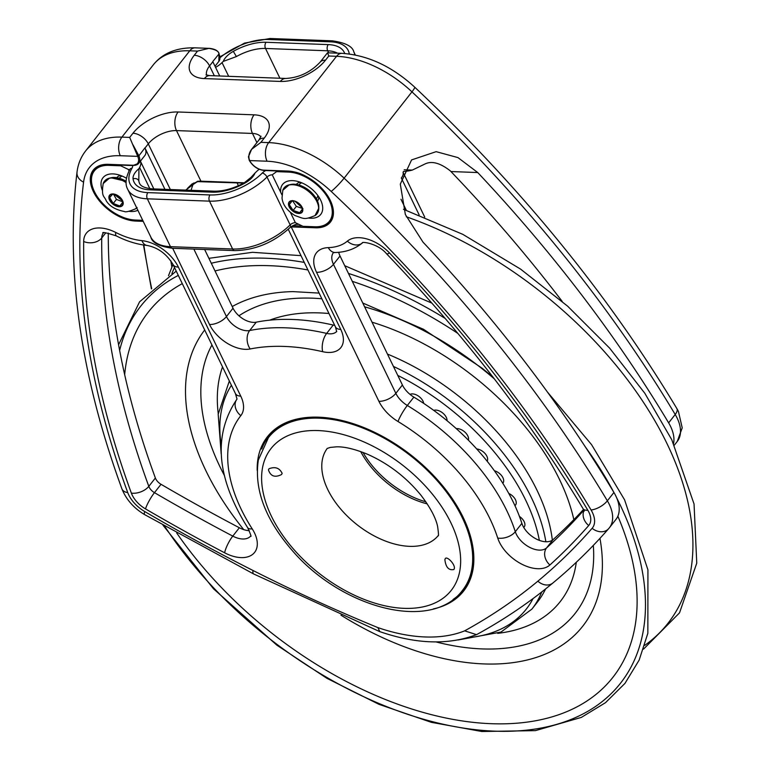 <?xml version="1.0" encoding="UTF-8"?>
<svg xmlns="http://www.w3.org/2000/svg" width="770" height="770" viewBox="0 0 770 770"><rect width="100%" height="100%" fill="white"/><g stroke="black" fill="none" stroke-linecap="round" stroke-linejoin="round"><path stroke-width="1.16" d="M219.739 75.989L212.847 61.735A13.234 7.883 -141.8 0 0 212.761 61.571L218.978 53.967A13.234 7.883 38.2 0 1 218.853 61.388L218.978 53.967M117.184 177.755A13.446 8.018 38.2 0 1 117.531 176.859M122.151 176.08A11.021 6.574 -141.8 0 0 120.13 177.341A11.021 6.574 -141.8 0 0 119.966 177.533L119.379 178.284M109.119 164.462A0.886 0.549 -87.9 0 1 108.753 164.655L132.931 165.56A0.886 0.549 -87.9 0 0 133.297 165.367A13.234 7.883 -141.8 0 0 138.744 163.288A13.234 7.883 -141.8 0 0 138.87 155.867L144.914 147.879A13.234 7.883 38.2 0 1 144.991 148.042L164.953 189.333M144.914 147.879A13.234 7.883 38.2 0 1 144.866 155.492L138.744 163.288L132.931 165.56A0.886 0.549 -87.9 0 1 132.527 165.242L108.349 164.328A36.604 21.81 -141.8 0 0 93.401 191.624A36.604 21.81 -141.8 0 0 135.78 221.067L143.22 221.346M297.133 183.587A13.446 8.018 -141.8 0 0 296.777 184.492M317.336 200.643A13.446 8.018 -141.8 0 0 318.116 200.094M316.306 198.641L316.894 197.89A11.021 6.574 -141.8 0 0 317.789 195.426M301.744 182.817A11.021 6.574 -141.8 0 0 299.559 184.261L298.972 185.012M249.297 530.646A19.847 11.829 38.2 0 1 239.355 527.758A1292.156 770.029 38.2 0 1 161.026 484.301A8.816 5.255 38.2 0 1 155.376 477.997A1005.505 599.204 38.2 0 1 108.272 233.089M334.7 325.335A17.643 10.511 38.2 0 1 333.217 325.056A229.325 136.656 -141.8 0 0 256.246 322.178A17.643 10.511 38.2 0 1 233.021 308.192L204.637 249.49M583.496 509.49A1292.156 770.029 38.2 0 1 553.178 539.52A19.847 11.829 38.2 0 1 536.218 538.981A19.847 11.829 38.2 0 1 521.868 523.359A171.989 102.497 -141.8 0 0 413.875 397.128A19.847 11.829 38.2 0 1 402.402 384.99L340.032 255.986A19.847 11.829 38.2 0 1 338.694 252.291M290.81 226.881L315.373 227.795A36.604 21.81 -141.8 0 0 330.33 200.508A36.604 21.81 -141.8 0 0 287.951 171.065L263.773 170.16A12.349 7.363 38.2 0 1 249.644 160.564L267.084 161.219A74.969 44.679 38.2 0 1 331.187 191.432A1023.138 609.715 38.2 0 1 591.071 509.971A26.459 15.766 38.2 0 1 592.13 528.297A13.234 10.616 41.1 0 0 608.666 528.653A13.234 10.616 41.1 0 0 608.945 528.307A39.694 23.649 -141.8 0 0 609.407 527.748L615.971 519.394A39.694 23.649 -141.8 0 0 613.921 492.463A1036.372 617.598 -141.8 0 0 423.019 242.155L405.357 214.512L400.304 184.117L411.565 159.919L436.147 151.661L457.967 157.6L477.737 172.547A1036.372 617.598 38.2 0 1 668.639 422.855A39.694 23.649 38.2 0 1 673.567 443.481M465.735 586.644A123.922 73.853 38.2 0 1 464.214 588.165M270.068 435.531A123.922 73.853 38.2 0 1 271.194 433.693M249.393 160.025L249.644 160.564C248.171 156.743 248.825 152.999 251.607 149.332L248.431 156.762L249.307 159.814M251.607 149.332L260.924 142.325L264.206 138.148A35.285 17.96 -25.8 0 0 254.081 114.836L178.101 111.987A35.285 17.96 -25.8 0 0 132.96 133.229L129.678 137.406L137.734 156.368A12.349 7.363 38.2 0 1 132.527 165.242M138.783 155.665L133.027 144.885M214.84 49.569L208.911 48.366C215.494 49.492 218.824 51.292 218.892 53.775M208.911 48.366L197.534 51.099L194.252 55.276A35.285 17.96 -25.8 0 0 204.368 78.579L280.347 81.427A35.285 17.96 -25.8 0 0 325.489 60.195L328.771 56.018L327.568 52.803M328.771 56.018L336.548 56.306A88.204 52.562 38.2 0 1 411.96 91.851A13.234 1.569 -46.7 0 0 414.674 87.135C392.036 66.413 367.81 55.142 341.995 53.342L327.491 52.803L320.041 62.264A13.234 7.883 38.2 0 1 325.489 60.195M186.273 190.132L187.745 188.092L197.553 181.518M244.177 182.798L200.941 181.181A22.051 11.223 -25.8 0 0 197.418 181.316L185.734 190.113M592.13 528.297A1309.799 780.539 38.2 0 1 537.874 581.167A1192.845 710.845 38.2 0 1 464.637 630.851L476.476 634.634L477.294 634.249C504.571 619.273 529.77 602.188 552.889 582.996C573.053 566.258 591.639 548.134 608.666 528.653L609.407 527.748A39.694 23.649 -141.8 0 0 607.357 500.808A1036.372 617.598 -141.8 0 0 344.113 178.159L411.96 91.851A1036.372 617.598 38.2 0 1 675.203 414.501A39.694 23.649 38.2 0 1 677.263 441.441L682.22 427.87L678.418 411.382L676.84 408.514A13.234 5.737 149.1 0 1 675.203 414.501L668.639 422.855M476.476 634.634C448.631 645.221 416.416 644.23 379.822 631.641L377.878 627.598A1192.845 710.845 38.2 0 1 253.022 570.493A1309.799 780.539 38.2 0 1 144.702 511.53A26.459 15.766 38.2 0 1 127.753 492.598A1023.138 609.715 38.2 0 1 83.574 182.153A74.969 44.679 38.2 0 1 120.293 155.723L137.734 156.368L138.87 155.867M562.235 301.455A1005.505 599.204 -141.8 0 0 450.95 171.546L450.238 170.815C439.968 162.807 431.421 160.593 424.578 164.183L412.277 170.093A75.412 44.939 38.2 0 1 403.403 171.498M400.978 199.257L406.3 210.258M238.421 185.676L237.054 182.846M170.844 260.818A1005.505 599.204 -141.8 0 0 171.864 266.988M190.999 190.305L193.501 183.029M363.026 452.433A70.561 42.052 -141.8 0 0 425.849 501.819M444.877 559.617L445.291 558.625C447.052 555.507 456.851 565.969 453.838 569.521C448.737 570.56 445.753 567.259 444.877 559.617M282.138 473.319L281.57 474.512C274.967 477.843 270.597 476.303 268.451 469.902L268.961 468.776C275.111 466.408 279.5 467.919 282.138 473.319M427.235 503.878A70.561 42.052 38.2 0 1 360.707 451.576M502.8 483.233A9.038 5.39 -141.8 0 0 502.925 477.727A9.038 5.39 -141.8 0 0 494.407 470.768M487.141 461.192A9.038 5.39 -141.8 0 0 486.871 456.215A9.038 5.39 -141.8 0 0 476.736 448.968M468.381 440.151A9.038 5.39 -141.8 0 0 467.804 435.887A9.038 5.39 -141.8 0 0 456.312 428.659M447.052 420.699A9.038 5.39 -141.8 0 0 446.292 417.35A9.038 5.39 -141.8 0 0 433.731 410.372M423.721 403.393A9.038 5.39 -141.8 0 0 423.009 401.18A9.038 5.39 -141.8 0 0 410.015 394.375M523.735 527.44A9.038 5.39 -141.8 0 0 524.158 521.646A9.038 5.39 -141.8 0 0 519.452 516.449M514.938 505.649A9.038 5.39 -141.8 0 0 515.486 499.759A9.038 5.39 -141.8 0 0 508.806 493.464M114.48 194.29L112.68 194.175L109.638 197.572L113.228 203.472L119.85 205.975L122.892 202.587L122.286 200.392M122.815 202.212L119.85 205.975M113.228 203.472L116.424 199.411L123.046 201.913M113.517 194.204L116.424 199.411M294.121 201.037L291.984 200.941L289.26 204.599L293.139 210.46L299.742 212.674L302.456 209.017L301.888 207.159M292.138 200.941L289.26 204.599M292.456 200.537L296.334 206.399L293.139 210.46M296.334 206.399L302.937 208.612M297.817 224.32L297.932 224.378C296.402 223.926 293.832 224.927 290.223 227.41C273.687 242.502 255.168 250.24 234.648 250.616L172.48 248.286A4.408 2.743 -87.9 0 1 170.459 246.669L147.33 198.814L209.498 201.143A48.51 24.688 -25.8 0 0 267.017 177.033A4.408 2.243 154.2 0 1 272.243 174.838L276.574 171.643L288.442 172.085A35.285 21.021 38.2 0 1 323.227 191.201A35.285 21.021 38.2 0 1 329.396 221.24A35.285 21.021 38.2 0 1 314.882 226.775L303.014 226.332L295.382 222.684A4.408 2.243 -25.8 0 0 290.146 224.879A48.51 24.688 154.2 0 1 232.627 248.999L170.459 246.669A48.51 24.688 154.2 0 1 150.862 237.15L127.724 189.305A48.51 24.688 -25.8 0 0 147.33 198.814A4.408 2.743 -87.9 0 1 147.859 192.615A44.102 22.445 154.2 0 1 132.045 168.139A8.816 4.485 -25.8 0 0 132.642 165.55M121.824 165.146A8.816 4.485 -25.8 0 0 120.717 165.8L108.849 165.358A35.285 21.021 -141.8 0 0 94.335 170.892A35.285 21.021 -141.8 0 0 100.495 200.922A35.285 21.021 -141.8 0 0 135.279 220.037L142.72 220.316M126.463 178.245A24.255 14.457 -141.8 0 0 115.914 174.222A24.255 14.457 -141.8 0 0 102.333 190.315M129.042 211.307A24.255 14.457 -141.8 0 0 137.869 210.277M120.717 165.8L128.349 169.448A4.408 2.243 154.2 0 1 129.639 169.785M281.907 194.829L280.704 192.327A24.255 14.457 38.2 0 1 295.507 180.95A24.255 14.457 38.2 0 1 321.071 201.047A24.255 14.457 38.2 0 1 308.635 218.045M138.792 180.729A4.408 3.744 172.1 0 0 133.066 178.881A39.694 20.203 154.2 0 0 150.054 189.834A4.408 2.743 92.1 0 1 151.873 188.843C144.895 188.053 140.823 186.282 139.64 183.549A35.285 17.96 -25.8 0 1 138.792 180.729L138.947 168.669A35.285 17.96 -25.8 0 1 139.591 167.465L149.852 188.698M116.761 177.687A13.446 8.018 38.2 0 1 116.857 177.562A13.446 8.018 38.2 0 1 120.736 175.531M153.817 188.91L140.41 161.171A17.643 8.98 154.2 0 1 139.591 167.465M259.201 169.304A17.643 8.98 -25.8 0 0 256.246 171.835A35.285 17.96 154.2 0 1 255.014 173.019L250.962 177.437L244.456 182.644L244.966 183.067A17.643 8.98 -25.8 0 0 255.014 173.019M317.5 201.037A13.446 8.018 -141.8 0 0 317.596 200.922A13.446 8.018 -141.8 0 0 318.655 196.668M300.329 182.259A13.446 8.018 -141.8 0 0 296.45 184.299A13.446 8.018 -141.8 0 0 296.354 184.415M215.571 67.375A17.643 8.98 -25.8 0 0 222.03 62.601A35.285 17.96 154.2 0 1 223.262 61.417L236.409 56.556A35.285 17.96 154.2 0 1 265.525 48.471L279.914 78.242M172.682 248.296L209.527 324.507A30.867 18.393 -141.8 0 0 250.173 348.974A216.091 128.773 38.2 0 1 322.707 351.697A30.867 18.393 -141.8 0 0 340.764 329.425L291.195 226.89A0.886 0.549 -87.9 0 1 291.118 226.64M315.373 227.795A0.886 0.549 -87.9 0 1 315.353 226.784M301.397 226.034L292.571 225.697M287.951 171.065A0.886 0.549 92.1 0 0 288.712 171.19M263.773 170.16A0.886 0.549 92.1 0 0 264.177 170.478L288.355 171.392C313.111 170.786 343.362 207.862 330.176 220.952A35.718 21.291 38.2 0 1 322.938 225.697M248.431 156.762L249.297 160.42C252.916 166.368 257.873 169.727 264.177 170.478A0.886 0.549 92.1 0 0 264.543 170.285M251.318 149.688L258.758 140.227A13.234 7.883 38.2 0 1 264.206 138.148M135.761 220.056A0.886 0.549 92.1 0 0 135.78 221.067M91.524 178.216A35.718 21.291 38.2 0 1 94.421 170.064C97.415 166.31 102.189 164.51 108.753 164.655A0.886 0.549 -87.9 0 1 108.349 164.328M336.721 331.427A17.643 10.511 38.2 0 1 326.653 333.41A229.325 136.656 -141.8 0 0 249.682 330.522A17.643 10.511 38.2 0 1 226.447 316.547A13.234 6.737 154.2 0 1 209.527 324.507M233.021 308.192L226.447 316.547L193.838 249.085M464.637 630.851A158.764 94.614 38.2 0 1 377.878 627.598M433.356 608.916A124.807 74.372 -141.8 0 0 463.261 517.575A124.807 74.372 -141.8 0 0 340.6 420.179A124.807 74.372 -141.8 0 0 257.19 470.412M240.827 415.636A33.072 19.712 -141.8 0 0 240.76 396.136L178.39 267.123A33.072 19.712 -141.8 0 0 141.921 240.644A62.177 37.056 38.2 0 1 115.75 232.463A33.072 19.712 -141.8 0 0 83.67 241.511A1018.729 607.087 -141.8 0 0 131.372 493.127A22.051 13.138 -141.8 0 0 145.501 508.903A1305.391 777.912 -141.8 0 0 224.628 552.802A33.072 19.712 -141.8 0 0 253.051 554.034A33.072 19.712 -141.8 0 0 252.204 528.846A158.764 94.614 38.2 0 1 240.827 415.636A13.234 10.626 38.4 0 1 236.862 399.274M497.718 538.047A33.072 19.712 -141.8 0 0 521.637 564.092A33.072 19.712 -141.8 0 0 549.896 564.988A1305.391 777.912 -141.8 0 0 588.713 525.515A22.051 13.138 -141.8 0 0 587.828 510.231A1018.729 607.087 -141.8 0 0 389.533 252.974A33.072 19.712 -141.8 0 0 347.366 241.145A62.177 37.056 38.2 0 1 328.28 247.632A33.072 19.712 -141.8 0 0 316.537 272.301L378.907 401.314A33.072 19.712 -141.8 0 0 398.032 421.527A158.764 94.614 38.2 0 1 497.718 538.047A13.234 7.95 162.1 0 0 515.303 531.714A171.989 102.497 -141.8 0 0 407.311 405.472A19.847 11.829 38.2 0 1 395.838 393.345L333.468 264.331A19.847 11.829 38.2 0 1 333.256 252.849M129.678 137.406L121.91 137.118L189.757 50.81L197.534 51.099M120.293 155.723A13.234 8.22 -87.9 0 1 121.91 137.118A88.204 52.562 -141.8 0 0 85.614 150.959L153.461 64.651A88.204 52.562 38.2 0 1 189.757 50.81A13.234 8.22 92.1 0 1 195.214 47.836L209.575 48.375M144.991 148.042L148.283 143.874A13.234 7.883 -141.8 0 0 132.96 133.229M218.796 53.371L219.084 53.553C218.054 50.743 214.907 49.011 209.642 48.375M206.601 75.142A22.051 11.223 154.2 0 1 209.565 65.912A13.234 7.883 -141.8 0 0 194.252 55.276M214.339 75.787L209.565 65.912L212.847 61.735M341.995 53.342A13.234 8.22 92.1 0 0 336.548 56.306L268.692 142.614L260.924 142.325M261.704 449.006A123.922 73.853 38.2 0 1 268.538 436.763C280.357 422.287 298.904 415.973 324.18 417.831C342.698 419.506 361.881 425.618 381.747 436.167C418.745 456.793 445.792 483.868 462.905 517.401C476.736 547.403 476.9 571.581 463.376 589.945A123.922 73.853 38.2 0 1 453.087 599.474M170.353 189.535L148.283 143.874A22.051 11.223 154.2 0 1 176.494 130.592L200.941 181.181A0.886 0.549 92.1 0 0 201.711 181.306M197.418 181.316L198.044 181.451M178.101 111.987A13.234 8.22 -87.9 0 0 176.494 130.592L252.473 133.441L256.901 142.594M254.081 114.836A13.234 8.22 -87.9 0 0 252.473 133.441A22.051 11.223 154.2 0 1 260.818 136.839M151.7 288.654A1035.486 617.078 38.2 0 1 143.846 245.033M537.874 581.167A13.234 10.539 50.3 0 0 552.889 582.996M253.022 570.493A13.234 3.398 116.8 0 0 253.628 573.948L379.726 631.612M450.95 171.546L477.737 172.547M404.183 169.795L412.277 170.093M288.259 229.277L335.422 326.836A13.234 6.737 -25.8 0 0 340.764 329.425M333.217 325.056L326.653 333.41A13.234 6.583 103 0 0 322.707 351.697M256.246 322.178L249.682 330.522A13.234 9.471 78.7 0 0 250.173 348.974M320.041 62.264C310.493 72.293 299.078 77.693 285.805 78.463A13.234 8.22 92.1 0 0 280.347 81.427M285.805 78.463L209.815 75.614A13.234 8.22 92.1 0 0 204.368 78.579M267.084 161.219A13.234 8.22 -87.9 0 1 268.692 142.614A88.204 52.562 -141.8 0 1 344.113 178.159A13.234 1.569 -46.7 0 1 331.187 191.432M403.057 172.355A13.234 6.737 154.2 0 1 401.324 178.024L419.15 214.907M240.76 396.136A13.234 6.737 154.2 0 1 235.408 393.537L237.025 399.072M178.39 267.123A13.234 6.737 154.2 0 1 173.048 264.524L235.408 393.537M141.921 240.644A13.234 7.729 95.9 0 0 147.137 245.457C157.994 247.574 166.628 253.936 173.048 264.524M115.75 232.463A13.234 3.349 117 0 0 116.318 235.899C126.646 241.164 136.916 244.35 147.137 245.457M83.67 241.511A13.234 9.654 0.5 0 0 101.727 237.997A19.847 11.829 38.2 0 1 103.209 233.195M131.372 493.127A13.234 7.642 -20.2 0 0 148.812 486.351A1005.505 599.204 38.2 0 1 101.727 237.997L105.779 232.838M145.501 508.903A13.234 2.406 -59.7 0 1 154.462 492.656A8.816 5.255 38.2 0 1 148.812 486.351L155.376 477.997M224.628 552.802A13.234 3.138 -62.3 0 1 232.781 536.113A1292.156 770.029 38.2 0 1 154.462 492.656L161.026 484.301M252.204 528.846A13.234 5.342 147.3 0 1 247.642 527.643C250.693 534.418 251.675 537.268 250.587 536.18L250.77 535.872M250.616 536.064A19.847 11.829 38.2 0 1 232.781 536.113L239.355 527.758M549.896 564.988A13.234 10.568 -132.1 0 1 546.604 547.874A19.847 11.829 38.2 0 1 529.654 547.335A19.847 11.829 38.2 0 1 515.303 531.714L521.868 523.359M588.713 525.515A13.234 10.616 -138.9 0 1 583.958 510.577M583.814 510.192A1292.156 770.029 38.2 0 1 546.604 547.874L553.178 539.52M587.828 510.231A13.234 5.737 149.1 0 1 583.044 508.681L584.122 511.232L584.44 509.836M389.533 252.974A13.234 2.454 136.2 0 1 386.55 253.773C464.445 335.191 529.943 420.16 583.044 508.681M347.366 241.145A13.234 10.549 49.9 0 0 362.41 242.945M328.28 247.632A13.234 8.662 88.1 0 0 335.277 252.502C345.826 252.223 354.883 249.028 362.458 242.906L362.391 242.964C360.803 241.366 377.637 243.031 386.55 253.773M316.537 272.301A13.234 6.737 -25.8 0 0 333.468 264.331L340.032 255.986M378.907 401.314A13.234 6.737 -25.8 0 0 395.838 393.345L402.402 384.99M398.032 421.527A13.234 2.108 -58.7 0 1 407.311 405.472L413.875 397.128M591.071 509.971A13.234 5.737 -30.9 0 0 607.357 500.808L613.921 492.463M85.614 150.959C80.84 157.128 77.972 164.202 77.01 172.191A13.234 9.991 7 0 0 83.574 182.153M144.702 511.53A13.234 2.406 120.3 0 0 144.606 514.601L253.628 573.948M127.753 492.598A13.234 7.642 159.8 0 1 121.901 488.806C126.184 499.518 133.749 508.113 144.606 514.601M262.628 467.236A114.663 68.328 38.2 0 1 422.759 483.281A114.663 68.328 38.2 0 1 398.032 607.925A114.663 68.328 38.2 0 1 262.628 467.236M462.597 590.234A123.479 73.583 -141.8 0 0 410.997 456.061A123.479 73.583 -141.8 0 0 268.441 437.601L258.354 459.959C254.004 488.95 265.072 518.874 291.561 549.713C340.321 607.52 431.017 632.921 462.597 590.234L466.851 584.815M438.217 535.602A70.561 42.052 38.2 0 1 365.134 530.53A70.561 42.052 38.2 0 1 322.409 459.488A70.561 42.052 38.2 0 1 327.279 448.39M545.863 541.753A189.632 113.007 -141.8 0 0 531.319 497.487A189.632 113.007 -141.8 0 0 393.432 366.433M458.063 639.976L501 632.064L531.887 609.118A189.632 113.007 -141.8 0 0 541.724 591.976M397.772 375.414A185.224 110.38 38.2 0 1 525.679 500.144A185.224 110.38 38.2 0 1 539.356 540.376M533.042 598.579A185.224 110.38 38.2 0 1 467.149 637.839M221.106 444.406A185.224 110.38 38.2 0 1 231.414 385.269M552.35 540.165A189.632 113.007 -141.8 0 0 537.008 490.249A189.632 113.007 -141.8 0 0 387.454 354.075M531.887 609.118L537.576 601.88A189.632 113.007 -141.8 0 0 545.584 588.934M573.852 519.644A207.274 123.518 -141.8 0 0 559.578 479.633A207.274 123.518 -141.8 0 0 372.035 322.187M328.983 313.515A207.274 123.518 -141.8 0 0 269.683 320.166M222.53 366.895A207.274 123.518 -141.8 0 0 218.247 413.644M497.718 633.354A207.274 123.518 -141.8 0 0 576.287 562.293M494.35 378.888A226.274 134.846 -141.8 0 0 364.605 306.806M321.86 298.77A226.274 134.846 -141.8 0 0 238.921 315.787M211.942 344.979A226.274 134.846 -141.8 0 0 224.494 475.658M435.984 641.92A226.274 134.846 -141.8 0 0 593.314 545.41M319.117 293.101L292.889 291.609A240.115 143.085 -141.8 0 0 232.222 306.537M204.685 329.983A240.115 143.085 -141.8 0 0 243.724 529.616M340.966 615.172A240.115 143.085 -141.8 0 0 599.955 538.355M457.832 333.391A295.478 176.08 -141.8 0 0 352.294 281.339M307.933 269.972A295.478 176.08 -141.8 0 0 215.023 270.963M182.278 283.63A295.478 176.08 -141.8 0 0 124.673 374.759M176.696 532.965A295.478 176.08 -141.8 0 0 508.287 723.704A295.478 176.08 -141.8 0 0 617.867 516.208M164.636 526.151A305.113 181.826 -141.8 0 0 514.928 731.057A305.113 181.826 -141.8 0 0 619.561 503.657A305.113 181.826 -141.8 0 0 616.635 497.757M613.632 491.982A305.113 181.826 -141.8 0 0 585.489 447.11M445.166 318.414A305.113 181.826 -141.8 0 0 348.473 273.446M304.275 262.416A305.113 181.826 -141.8 0 0 211.288 263.253M178.303 275.41A305.113 181.826 -141.8 0 0 119.629 350.456M644.75 645.347A305.382 181.98 -141.8 0 0 666.993 443.607A305.382 181.98 -141.8 0 0 406.291 216.755M174.501 267.536A305.382 181.98 -141.8 0 0 171.893 273.591M122.247 205.33A7.95 4.736 -141.8 0 0 122.478 200.806A7.95 4.736 -141.8 0 0 114.095 194.213A7.95 4.736 -141.8 0 0 110.813 201.567A7.95 4.736 -141.8 0 0 122.247 205.33M122.42 205.609A8.268 4.928 -141.8 0 0 119.34 196.677A8.268 4.928 -141.8 0 0 109.667 195.099A8.268 4.928 -141.8 0 0 112.757 204.031A8.268 4.928 -141.8 0 0 122.42 205.609M126.116 182.615A20.934 12.474 -141.8 0 0 103.209 183.52C101.072 197.418 104.306 195.628 106.212 200.758C109.475 206.196 115.548 209.787 124.422 211.509C125.616 212.327 129.293 211.442 135.433 208.863A20.934 12.474 -141.8 0 0 136.694 207.862M126.107 182.326A20.886 12.445 -141.8 0 0 109.504 178.13A20.886 12.445 -141.8 0 0 105.346 180.296M110.995 177.783L126.116 181.316A19.837 11.819 -141.8 0 0 110.995 177.783L109.504 178.13L103.209 183.52M295.006 201.288A7.95 4.736 -141.8 0 0 293.688 200.951A7.95 4.736 -141.8 0 0 289.173 206.062A7.95 4.736 -141.8 0 0 298.163 213.126A7.95 4.736 -141.8 0 0 302.071 207.534A7.95 4.736 -141.8 0 0 295.006 201.288M294.91 201.143A8.268 4.928 -141.8 0 0 288.5 204.695A8.268 4.928 -141.8 0 0 296.373 213.03A8.268 4.928 -141.8 0 0 302.783 209.478A8.268 4.928 -141.8 0 0 294.91 201.143M315.026 215.59A20.934 12.474 -141.8 0 0 316.287 200.431A20.934 12.474 -141.8 0 0 298.635 185.878A20.934 12.474 -141.8 0 0 282.802 190.257L282.022 197.977C282.715 204.724 287.017 210.576 294.939 215.523C304.766 218.988 304.16 219.931 315.026 215.59L318.78 208.198A20.886 12.445 -141.8 0 0 298.808 185.695A20.886 12.445 -141.8 0 0 289.106 184.867A20.886 12.445 -141.8 0 0 284.939 187.023M317.663 212.751A20.886 12.445 -141.8 0 0 318.78 208.198L318.77 206.668A19.837 11.819 -141.8 0 0 299.809 185.301A19.837 11.819 -141.8 0 0 290.588 184.511L289.106 184.867L282.802 190.257M234.648 250.616A4.408 2.743 -87.9 0 1 232.627 248.999L209.498 201.143A4.408 2.743 -87.9 0 1 210.027 194.945L147.859 192.615M290.223 227.41A4.408 2.137 -134.9 0 0 290.146 224.879L267.017 177.033A4.408 2.137 -134.9 0 0 262.32 173.019A44.102 22.445 154.2 0 1 210.027 194.945M129.052 170.892L128.349 169.448M129.947 169.246L129.87 169.362A4.408 3.051 29.8 0 1 132.045 168.139M276.574 171.643A8.816 4.485 -25.8 0 0 276.536 170.95M265.717 170.536A8.816 4.485 -25.8 0 0 262.32 173.019M280.704 192.327L272.243 174.838M295.382 222.684L290.454 212.51M133.066 178.881A17.643 8.98 154.2 0 1 138.947 168.669M108.849 165.358L109.379 164.684M244.456 182.644C233.618 188.525 223.473 191.364 214.041 191.172A4.408 2.743 92.1 0 0 212.222 192.163A39.694 20.203 -25.8 0 0 244.966 183.067M150.054 189.834L212.222 192.163M288.442 172.085L288.971 171.421M220.008 56.797L244.504 43.101L270.068 38.5L332.236 40.829A4.408 2.743 92.1 0 0 330.417 41.821A44.102 22.445 154.2 0 1 349.282 53.958M354.845 54.882A48.51 24.688 -25.8 0 0 353.853 51.965C352.593 46.393 345.383 42.687 332.236 40.829M270.068 38.5A4.408 2.743 92.1 0 0 268.249 39.491L330.417 41.821M220.056 57.683A44.102 22.445 154.2 0 1 268.249 39.491M337.443 53.169A35.285 17.96 -25.8 0 0 327.693 50.801L328.675 52.841M328.222 44.602L266.054 42.273A4.408 2.743 -87.9 0 0 265.525 48.471L327.693 50.801A4.408 2.743 -87.9 0 1 328.222 44.602A39.694 20.203 154.2 0 1 344.719 53.496M222.03 62.601L228.671 76.317M236.409 56.556L233.31 51.369A17.643 8.98 -25.8 0 0 223.262 61.417M266.054 42.273A39.694 20.203 -25.8 0 0 233.31 51.369M215.032 66.249L218.853 61.388M243.647 183.087L197.813 181.643L192.057 183.924L187.745 188.092M151.411 288.914L143.47 244.976M335.422 326.836L336.702 331.668M209.815 75.614L205.985 74.902M258.758 140.227L261.02 136.203M424.713 217.073L403.076 172.307M103.353 232.992L103.103 233.243C101.515 231.703 105.923 232.588 116.318 235.899M236.871 399.264C212.867 435.089 216.447 477.881 247.642 527.643M333.41 252.656L335.277 252.502M153.461 64.651C162.855 53.024 176.763 47.422 195.214 47.836M414.674 87.135C520.934 187.418 608.329 294.544 676.84 408.514M674.337 445.156L677.263 441.441M77.01 172.191C65.46 269.75 80.427 375.288 121.901 488.806M268.441 437.601L272.705 432.182M327.106 448.496L330.301 447.409L336.606 446.821C344.671 446.619 355.086 449.141 367.858 454.406C388.667 463.752 406.406 477.41 421.055 495.351C430.343 507.574 435.858 517.96 437.62 526.516C438.553 533.206 438.727 536.305 438.159 535.804M229.335 380.977L218.18 414.241L221.173 453.742M362.776 303.024L423.529 329.3L482.039 368.137L492.954 377.079M643.518 649.129L679.515 612.862L696.763 563.149L694.049 504.013L671.796 439.776L644.779 393.22L609.638 348.146L567.702 306.239L520.559 269.096L462.828 234.359L403.48 209.305M173 264.437L168.505 275.689M162.999 525.217L213.531 588.819L276.844 645.144L326.894 678.303L379.052 704.367L431.335 722.327L481.77 731.5L535.419 730.634L581.331 717.409L605.528 702.663L624.98 683.365L639.158 660.073L647.849 633.267L647.926 569.829L624.586 499.826L591.572 444.665L547.441 392.046M431.883 303.13L344.739 265.708M301.012 255.65L252.483 252.31L208.911 258.325M176.234 271.117L139.591 301.802L118.57 344.748M122.478 200.806L114.095 194.213M135.433 208.863L137.089 207.457M293.688 200.951L294.997 201.278L302.071 207.534M290.588 184.511L299.867 185.291C306.46 187.688 311.735 191.797 315.69 197.63L318.125 202.731L318.77 206.668M172.48 248.286C159.323 246.439 152.113 242.723 150.862 237.15M129.87 169.362C125.645 177.678 124.923 184.328 127.724 189.305M94.335 170.892L96.779 167.773M151.873 188.843L214.041 191.172M331.851 218.112L329.396 221.24M355.307 54.968L353.853 51.965"/></g></svg>
